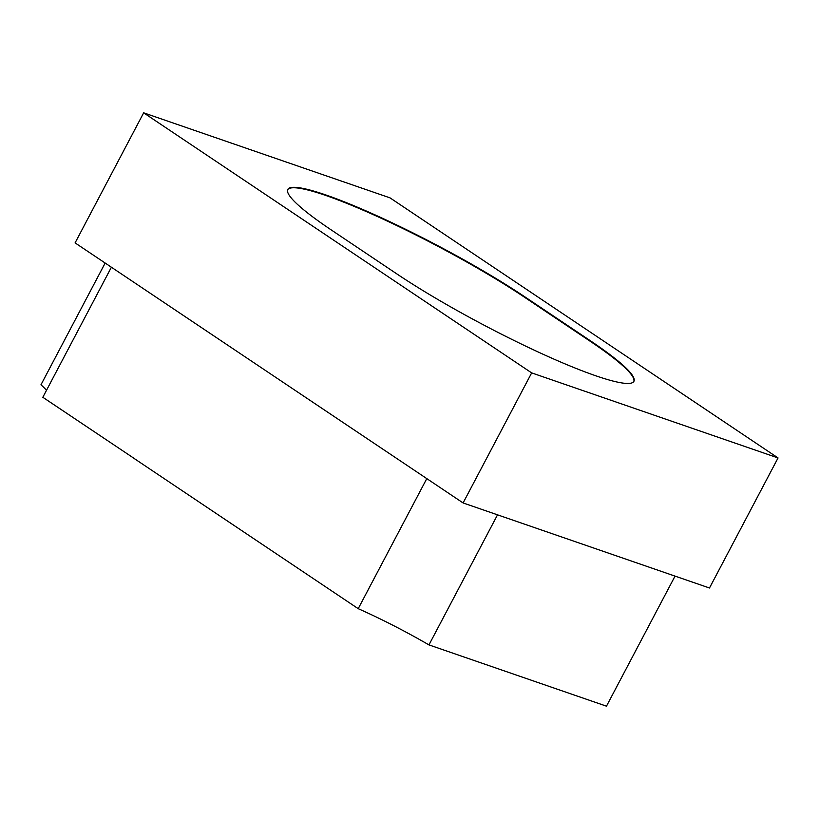 <?xml version="1.0" encoding="UTF-8"?>
<svg xmlns="http://www.w3.org/2000/svg" width="819" height="819" viewBox="0 0 819 819"><rect width="100%" height="100%" fill="white"/><g stroke="black" fill="none" stroke-linecap="round" stroke-linejoin="round"><path stroke-width="1.23" d="M463.093 502.948L709.479 588.001L778.05 457.944L390.049 197.881L143.663 112.827L75.092 242.885L463.093 502.948L531.664 372.891L778.05 457.944M143.663 112.827L531.664 372.891M331.296 229.965L397.051 274.048A158.466 20.219 27.8 0 0 544.85 355.057A158.466 20.219 27.8 0 0 633.916 381.326A158.466 20.219 27.8 0 0 590.417 340.796L524.662 296.724A158.466 20.219 27.8 0 0 376.863 215.714A158.466 20.219 27.8 0 0 287.797 189.435A158.466 20.219 27.8 0 0 331.296 229.965M633.783 381.552A158.466 20.219 27.8 0 0 590.182 341.247L524.426 297.164A158.466 20.219 27.8 0 0 377.446 216.533A158.466 20.219 27.8 0 0 287.694 189.67M134.756 458.896L358.21 608.681L426.791 478.613L111.394 267.219L42.823 397.276L134.94 458.957M428.951 644.901L606.469 706.173L675.04 576.115L497.522 514.834L428.951 644.901A102.232 13.043 27.8 0 0 358.21 608.681M46.499 390.294A102.232 13.043 27.8 0 0 40.95 384.828L105.16 263.042"/></g></svg>
